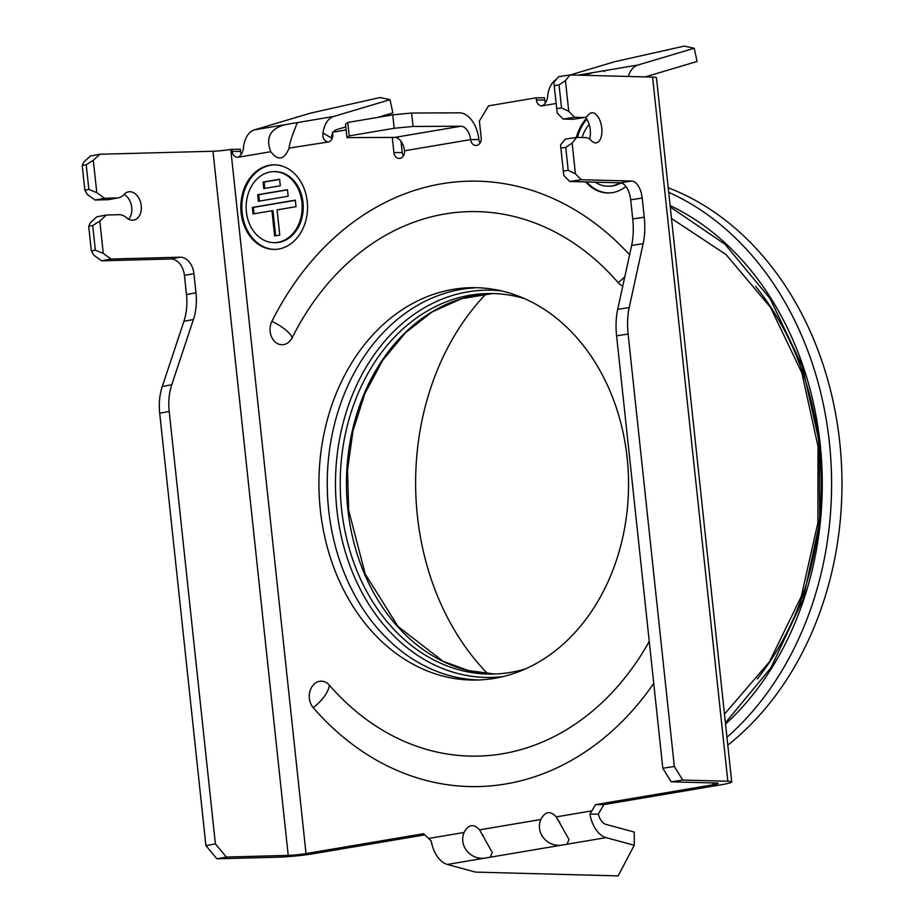 <?xml version="1.0" encoding="UTF-8"?>
<svg xmlns="http://www.w3.org/2000/svg" width="922" height="922" viewBox="0 0 922 922"><rect width="100%" height="100%" fill="white"/><g stroke="black" fill="none" stroke-linecap="round" stroke-linejoin="round"><path stroke-width="1.38" d="M503.02 676.598A193.666 152.822 89.8 0 1 336.853 509.405A193.666 152.822 89.8 0 1 501.349 290.879M524.088 298.463A190.278 150.148 -90.2 0 0 489.536 293.519A190.278 150.148 -90.2 0 0 341.566 508.944A190.278 150.148 -90.2 0 0 491.184 674.074A190.278 150.148 -90.2 0 0 525.701 668.819M487.669 673.682A244.826 193.194 89.8 0 1 417.366 515.64A244.826 193.194 89.8 0 1 486.021 293.934M668.22 187.777A308.674 243.569 89.8 0 1 839.781 442.525A308.674 243.569 89.8 0 1 727.792 745.195M726.951 737.277A308.674 243.569 -90.2 0 0 829.397 442.572A308.674 243.569 -90.2 0 0 668.715 192.329M124.032 194.438A14.372 10.073 -100.6 0 1 131.489 205.779A14.372 10.073 -100.6 0 1 128.769 219.136A14.372 10.073 -100.6 0 1 128.665 219.252M241.403 154.308A6.765 5.336 -90.2 0 1 240.515 151.381L240.273 149.203L230.765 149.433A13.53 1.072 -6.1 0 1 212.97 151.243L99.853 154.251L93.318 160.255L96.787 192.64L88.858 189.413L86.23 164.761L82.219 165.511L84.847 190.163L87.29 194.415L95.07 200.028L107.793 199.694A16.919 11.848 -100.6 0 0 109.107 199.555L118.592 197.781A16.919 11.848 -100.6 0 0 123.928 194.565A14.372 10.073 -100.6 0 1 128.458 191.834A14.372 10.073 -100.6 0 1 139.994 200.581A14.372 10.073 -100.6 0 1 138.254 217.362A14.372 10.073 -100.6 0 1 133.725 220.093A14.372 10.073 -100.6 0 1 126.395 217.673A16.919 11.848 -100.6 0 0 119.076 214.688L106.353 215.033L99.818 221.026L103.276 253.423L111.055 259.036L180.216 257.192A16.919 11.848 -100.6 0 1 193.931 273.65L195.971 292.793A50.745 35.555 -100.6 0 1 193.413 319.531L171.757 384.728A50.745 35.555 79.4 0 0 169.199 411.454L215.402 843.872L226.374 857.034L288.217 855.386A13.53 1.072 -6.1 0 0 306.023 853.588L423.601 833.707L431.208 840.968A27.061 16.481 80.4 0 0 447.366 864.456L475.522 872.108L618.132 875.9L634.232 845.278L634.267 832.07L606.111 824.418A13.53 8.24 -99.6 0 1 598.332 814.103L589.919 814.138L595.543 804.641L713.121 784.76A13.53 1.072 173.9 0 0 718.261 783.366A13.53 1.072 173.9 0 0 716.325 783.02L671.204 781.833L662.803 768.245L616.599 335.827A50.745 25.804 -98.8 0 1 617.694 309.343L631.639 245.448A50.745 25.804 81.2 0 0 632.734 218.963L630.694 199.809A16.919 8.598 81.2 0 0 620.195 182.821L569.738 181.496L563.895 175.549L563.319 171.077L568.194 170.328L565.739 147.347L560.864 148.096L563.319 171.077M565.739 147.347L572.124 143.06L576.723 137.39L586.081 137.632A16.919 8.598 81.2 0 1 591.06 140.398A15.225 7.745 81.2 0 0 596.246 142.852A15.225 7.745 81.2 0 0 601.916 131.569A15.225 7.745 81.2 0 0 596.788 115.204A15.225 7.745 81.2 0 0 591.601 112.761A15.225 7.745 81.2 0 0 588.34 114.985A16.919 8.598 81.2 0 1 584.721 117.463L573.207 119.238A16.919 8.598 81.2 0 1 572.412 119.295L583.937 117.509A16.919 8.598 81.2 0 0 584.721 117.463M589.573 139.015A15.225 7.745 81.2 0 0 585.516 117.267M624.816 276.704A25.367 11.479 -40.9 0 1 618.143 282.593A15.225 12.009 -90.2 0 0 622.811 285.924M271.379 322.516A15.225 12.009 -90.2 0 0 276.081 342.707A15.225 12.009 -90.2 0 0 292.205 337.694A25.367 8.413 26.6 0 0 285.175 329.5A25.367 8.413 26.6 0 0 271.909 321.34A15.225 12.009 -90.2 0 0 271.379 322.516M649.249 641.424A272.313 214.884 89.8 0 1 329.338 685.138A15.225 12.009 -90.2 0 0 312.731 685.657A15.225 12.009 -90.2 0 0 312.443 706.701A15.225 12.009 -90.2 0 0 313.192 707.647A302.762 238.902 89.8 0 0 653.744 683.398M577.46 137.401A42.285 33.365 89.8 0 1 586.865 119.157M576.411 137.436A42.285 33.365 89.8 0 1 586.438 118.489M620.103 182.81A35.52 28.029 89.8 0 1 608.278 186.198A35.52 28.029 89.8 0 1 595.209 182.164M608.278 186.198L609.315 186.186A35.52 28.029 -90.2 0 0 620.99 182.902M307.233 201.538A42.285 33.365 -90.2 0 0 273.984 164.842A42.285 33.365 -90.2 0 0 241.103 212.717A42.285 33.365 -90.2 0 0 274.353 249.413A42.285 33.365 -90.2 0 0 307.233 201.538M274.871 249.413A42.285 33.365 89.8 0 1 242.152 212.717A42.285 33.365 89.8 0 1 274.502 164.854M274.33 242.647L275.367 242.647A35.52 28.029 -90.2 0 0 302.981 202.425A35.52 28.029 -90.2 0 0 275.056 171.607L274.018 171.607A35.52 28.029 -90.2 0 0 246.393 211.83A35.52 28.029 -90.2 0 0 274.33 242.647A35.52 28.029 -90.2 0 0 301.943 202.437A35.52 28.029 -90.2 0 0 274.018 171.607M320.314 509.797A196.202 154.815 -90.2 0 0 474.588 680.067A196.202 154.815 -90.2 0 0 627.156 457.934A196.202 154.815 -90.2 0 0 472.882 287.664A196.202 154.815 -90.2 0 0 320.314 509.797M477.043 287.722A196.202 154.815 -90.2 0 0 328.635 509.762A196.202 154.815 -90.2 0 0 478.748 679.975M96.787 192.64L104.555 198.265L117.278 197.919L107.793 199.694M118.592 197.781A16.919 11.848 -100.6 0 1 117.278 197.919M424.812 834.871L314.333 853.553A27.061 2.144 -6.1 0 1 278.732 857.16L216.889 858.808L205.917 845.647L159.702 413.229A50.745 35.555 -100.6 0 1 162.272 386.502L171.757 384.728M205.917 845.647L215.402 843.872M216.889 858.808L226.374 857.034M99.853 154.251L90.368 156.025L83.833 162.018L82.219 165.511M595.543 804.641L603.852 804.606L721.43 784.726A27.061 2.144 173.9 0 0 731.722 781.925A27.061 2.144 173.9 0 0 727.838 781.245L682.718 780.058L671.204 781.833M603.852 804.606L598.332 814.103M401.012 141.285L402.211 152.545A6.765 5.336 -90.2 0 0 403.363 155.922M480.074 142.945A6.765 5.336 89.8 0 1 478.921 139.579A27.061 16.481 -99.6 0 0 459.433 112.83L411.638 113.037L413.068 126.441L394.178 128.273L349.208 135.868L346.937 137.62L345.508 124.216L347.778 122.465L392.749 114.858L411.638 113.037M544.706 99.956L536.397 99.991L536.155 97.813L544.476 97.778L544.706 99.956A6.765 5.336 -90.2 0 0 545.594 102.884M536.397 99.991A6.765 5.336 -90.2 0 0 541.71 105.869A6.765 5.336 -90.2 0 0 542.401 105.811C545.743 103.587 547.553 99.979 547.806 94.978A27.061 16.481 80.4 0 1 556.358 79.407M536.155 97.813L488.545 105.857L479.394 121.059L481.192 137.827A6.765 5.336 89.8 0 1 475.925 145.492A6.765 5.336 89.8 0 1 470.612 139.614A13.53 8.24 80.4 0 0 460.862 126.233L413.068 126.441M392.276 137.424L393.901 152.579A6.765 5.336 -90.2 0 0 399.214 158.457A6.765 5.336 -90.2 0 0 404.481 150.793A13.53 8.24 -99.6 0 0 394.731 137.413L346.937 137.62M346.119 129.933L332.485 132.238L332.715 134.428A6.765 5.336 89.8 0 1 328.14 142.023L327.679 142.069M289.105 148.085L328.14 142.023C324.118 141.054 322.389 138.046 322.977 132.987A27.061 16.481 -99.6 0 1 333.764 116.449L285.278 124.643C270.215 128.573 265.398 137.597 270.826 151.715C277.96 161.004 283.988 159.979 288.909 148.661C290.879 135.361 298.889 121.635 296.285 122.776L297.103 123.56M231.964 149.237L232.194 151.415A6.765 5.336 -90.2 0 0 237.519 157.293A6.765 5.336 -90.2 0 0 238.21 157.236C241.552 155.011 243.362 151.404 243.615 146.402A27.061 16.481 80.4 0 1 254.414 129.864L310.668 113.095L380.106 97.525L390.018 99.68L333.764 116.449M491.864 851.698L479.544 829.858C473.608 823.461 468.445 824.337 464.066 832.474C458.315 846.615 471.568 861.148 486.505 857.84L563.215 844.875C548.279 848.182 535.025 833.638 540.776 819.508C545.156 811.372 550.319 810.496 556.254 816.892L568.989 839.493L566.938 844.241L606.077 837.625L634.232 845.278M629.588 254.818A302.762 238.902 -90.2 0 0 271.909 321.34M618.143 282.593A272.313 214.884 -90.2 0 0 292.205 337.694M625.923 186.486A42.285 33.365 89.8 0 1 608.301 192.963A42.285 33.365 89.8 0 1 585.689 181.911M287.457 189.69L257.699 194.726L258.402 201.261L288.16 196.236L287.457 189.69M279.608 179.248L263.07 182.037L263.773 188.572L280.311 185.783L279.608 179.248M253.02 213.95L271.932 210.746L274.618 235.905L279.781 235.029L277.096 209.882L296.008 206.678L295.305 200.143L252.317 207.415L253.02 213.95M582.07 137.528A35.52 28.029 89.8 0 1 589.17 124.458M584.779 75.316L592.777 72.654L603.783 70.798L604.602 71.582M628.285 76.457A27.061 16.481 -99.6 0 1 637.955 65.024L694.22 48.255L684.297 46.1L614.859 61.67L570.338 74.936M645.25 76.906L697.067 61.463L694.22 48.255M349.208 135.868L347.778 122.465M394.178 128.273L392.749 114.858M333.372 132.088A13.53 8.24 80.4 0 1 336.622 129.645L345.796 126.913M377.743 117.394L392.876 112.887L390.018 99.68M332.6 133.356A13.53 8.24 80.4 0 0 331.228 137.92L322.977 132.987M554.191 85.654L553.938 82.381L558.536 76.71L570.05 74.936L565.451 80.606L559.066 84.893L554.191 85.654L557.222 113.106L563.065 119.042L572.412 119.295M731.722 781.925L656.464 77.782A27.061 2.144 173.9 0 0 652.592 77.091L570.05 74.936M589.919 814.138A27.061 16.481 80.4 0 0 606.077 837.625M492.279 852.458L490.227 857.206M563.215 844.875L566.938 844.241M560.864 148.096L560.611 144.835L565.209 139.164L576.723 137.39M632.734 218.963L644.248 217.177A50.745 25.804 -98.8 0 1 643.153 243.662L629.207 307.568A50.745 25.804 81.2 0 0 628.113 334.041L616.599 335.827M644.248 217.177L642.208 198.034A16.919 8.598 -98.8 0 0 631.708 181.035L581.252 179.721L569.738 181.496M568.194 170.328L575.409 173.774L581.252 179.721M556.646 108.623L561.521 107.874L568.736 111.32L574.579 117.267L583.937 117.509M574.579 117.267L563.065 119.042M682.718 780.058L674.328 766.459L628.113 334.041M568.736 111.32L565.451 80.606M575.409 173.774L572.124 143.06M561.521 107.874L559.066 84.893M674.328 766.459L662.803 768.245M259.416 201.088L258.736 194.715L287.48 189.863M264.798 188.399L264.118 182.037L279.62 179.41M254.046 213.777L253.366 207.404L295.328 200.316M275.643 235.732L272.97 210.746L271.932 210.746M257.699 194.726L258.736 194.715M263.07 182.037L264.118 182.037M252.317 207.415L253.366 207.404M608.82 192.952A42.285 33.365 89.8 0 1 586.749 181.945M86.23 164.761L93.318 160.255M95.07 200.028L104.555 198.265M84.847 190.163L88.858 189.413M103.276 253.423L95.358 250.185L92.719 225.533L88.708 226.282L90.321 222.801L96.856 216.797L106.353 215.033M92.719 225.533L99.818 221.026M88.708 226.282L91.347 250.934L93.79 255.187L101.558 260.811L111.055 259.036M91.347 250.934L95.358 250.185M101.558 260.811L170.72 258.967A16.919 11.848 79.4 0 1 184.435 275.413L186.486 294.567A50.745 35.555 79.4 0 1 183.927 321.294L162.272 386.502M670.121 205.548A296.872 234.257 89.8 0 1 819.946 442.168A296.872 234.257 89.8 0 1 725.533 724.07M670.282 207.024A292.136 230.512 89.8 0 1 670.916 207.3M757.319 678.949A275.793 217.627 -90.2 0 0 819.266 446.847A275.793 217.627 -90.2 0 0 755.614 286.327M347.801 508.921A190.278 150.148 89.8 0 1 492.648 293.542L461.657 298.67L432.13 311.947L405.392 332.83L382.63 360.421L364.893 393.533L353.011 430.678L347.513 470.197L348.666 510.327L365.227 574.06L398.062 626.511L442.963 661.212L468.215 670.501L494.319 674.017A190.278 150.148 89.8 0 1 347.951 510.235A190.278 150.148 89.8 0 1 347.801 508.921M329.338 685.138A25.367 11.479 -40.9 0 1 324.383 696.375A25.367 11.479 -40.9 0 1 313.192 707.647M212.97 151.243L288.217 855.386M159.702 413.229L169.199 411.454M556.104 103.495L542.401 105.811M478.921 139.579L470.612 139.614L404.481 150.793M270.826 151.715L238.21 157.236M230.765 149.433L306.023 853.588M428.546 838.478L464.066 832.474M479.544 829.858L540.776 819.508M556.254 816.892L591.786 810.887M712.925 782.928L713.121 784.76M603.783 70.798L637.955 65.024M578.082 75.143L592.777 72.654M460.862 126.233L394.731 137.413M402.211 152.545L393.901 152.579M285.278 124.643L254.414 129.864M240.515 151.381L232.194 151.415M652.592 77.091L727.838 781.245M447.366 864.456L486.505 857.84M629.207 307.568L617.694 309.343M631.639 245.448L643.153 243.662M630.694 199.809L642.208 198.034M620.195 182.821L631.708 181.035M180.216 257.192L170.72 258.967M193.931 273.65L184.435 275.413M195.971 292.793L186.486 294.567M193.413 319.531L183.927 321.294M670.282 206.989L725.061 244.295L770.17 298.693L802.371 366.322L819.301 442.353L819.67 522.255L803.12 599.3L770.907 667.839L725.407 722.836M724.473 714.147L769.409 661.869L801.264 596.534L817.86 522.947L818.033 446.467L801.852 372.857L770.458 307.28L725.983 254.507L671.504 218.514M482.575 834.571L483.163 835.655M568.978 839.493L568.574 838.732M559.873 822.689L559.285 821.606"/></g></svg>
